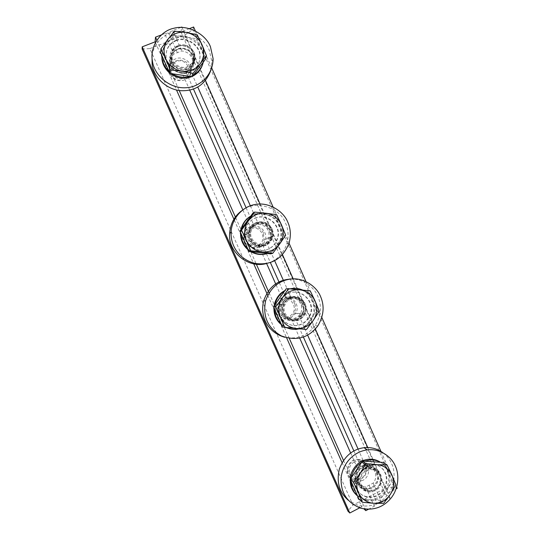 <?xml version="1.0" encoding="UTF-8"?>
<svg xmlns="http://www.w3.org/2000/svg" width="540" height="540" viewBox="0 0 540 540"><rect width="100%" height="100%" fill="white"/><g stroke="black" fill="none" stroke-linecap="round" stroke-linejoin="round"><path stroke-width="0.41" stroke-dasharray="2.7 2.03" d="M181.973 72.644C177.329 72.245 173.947 69.944 171.835 65.745L170.951 62.552C170.66 59.177 171.599 56.356 173.752 54.095L181.778 50.963C188.177 51.853 191.849 55.411 192.8 61.628C192.908 64.766 191.97 67.385 189.979 69.478L186.185 72.596L181.973 72.644L189.722 90.119M189.716 66.602C185.483 56.032 167.866 59.177 169.567 71.152L170.417 74.223C174.602 84.523 191.687 81.877 190.613 70.22L189.716 66.602M180.833 27.419L172.733 30.537L168.595 32.906L164.673 33.635L173.752 54.095M164.673 33.635L161.224 34.965M156.809 40.095L179.213 90.531M235.663 217.627L256.399 264.317M269.075 292.849L289.291 338.364M343.487 460.39L365.135 509.119M368.361 509.315L374.254 506.23L377.224 503.645L381.672 502.349L390.049 497.968L385.526 494.363L396.137 488.828M365.708 486.959L363.623 486.857C360.153 486.162 357.683 484.232 356.204 481.073C354.598 476.915 355.171 473.026 357.919 469.402L360.605 466.162L366.012 465.568C374.375 465.318 378.898 476.699 373.154 483.111L365.708 486.959L374.254 506.23M291.337 319.255C286.875 319.113 283.622 317.014 281.576 312.964C280.409 310.291 280.348 307.483 281.387 304.547L283.372 301.293L286.389 298.688L291.067 297.749C298.755 297.425 304.445 306.7 300.395 313.673L299.005 315.677L295.036 318.202L291.337 319.255L299.687 338.087M350.649 453.006L357.919 469.402M258.781 245.842C254.266 245.626 250.972 243.466 248.906 239.369L248.049 233.577L250.742 227.711L253.901 225.382L258.532 224.282C266.153 225.376 269.656 229.79 269.041 237.532L266.551 242.386L262.636 245.086L258.781 245.842L266.612 263.5M276.143 284.985L283.372 301.293M242.831 209.871L250.742 227.711M168.595 32.906L177.255 52.441M172.733 30.537L181.778 50.963M263.425 233.071C259.76 224.012 244.809 225.261 243.844 235.784L244.667 241.367C248.218 250.034 262.366 249.379 264.087 239.585L263.425 233.071M186.185 72.596L193.469 89.026M246.085 207.751L253.901 225.382M189.979 69.478L197.762 87.048M250.351 205.801L258.532 224.282M294.685 303.669C291.519 295.785 278.788 295.576 275.981 304.142C274.975 307.091 275.036 309.791 276.163 312.248C279.119 319.68 290.952 320.396 294.314 312.944C295.866 309.663 295.988 306.572 294.685 303.669M262.636 245.086L270.358 262.521M279.356 282.818L286.389 298.688M266.551 242.386L274.651 260.685M283.561 280.8L291.067 297.749M366.147 465.062C364.574 461.606 361.726 459.702 357.615 459.344C350.804 458.608 344.912 467.951 348.138 474.275C349.441 477.225 351.83 479.088 355.3 479.858C362.745 481.653 369.542 471.92 366.147 465.062M295.036 318.202L303.385 337.048M353.876 450.961L360.605 466.162M299.005 315.677L307.625 335.144M358.088 449.091L365.391 465.581M142.128 49.039L149.877 48.593L352.957 505.103L347.915 511.103M359.647 507.857L361.692 506.79L364.007 508.957M155.385 42.471L176.519 90.045M234.286 220.05L253.787 263.939M267.712 295.286L286.612 337.817M342.077 462.652L361.692 506.79M369.07 485.244L377.224 503.645M373.154 483.111L381.672 502.349M182 27.432L205.497 80.575M260.091 204.046L282.481 254.678M293.18 278.883L315.347 329.022M367.754 447.538L390.049 497.968M189.493 28.593L180.954 31.887L385.526 494.363M180.954 31.887L181.825 27.041M195.325 30.861L211.714 67.979M273.044 206.928L289.055 243.209M305.978 281.543L321.833 317.466M380.95 451.406L396.691 487.073M397.217 488.261L394.97 486.601L385.216 488.329L352.957 505.103M149.877 48.593L184.795 35.087L193.097 29.349L394.97 486.601M193.097 29.349L193.624 27M184.795 35.087L385.216 488.329M376.859 471.413C374.983 467.303 371.594 465.062 366.707 464.683C360.329 465.068 356.326 468.801 354.699 475.882C354.355 482.639 357.46 486.972 363.994 488.876C372.803 491.069 380.869 479.54 376.859 471.413M380.356 473.965C384.413 482.213 376.245 493.911 367.315 491.69C360.686 489.767 357.548 485.372 357.892 478.521C359.539 471.332 363.596 467.539 370.062 467.147C375.017 467.525 378.445 469.8 380.356 473.965M383.117 452.878C387.058 455.996 389.914 459.628 391.682 463.779C395.995 472.79 394.578 487.006 386.829 495.869C379.148 504.623 369.401 507.728 357.575 505.17L348.253 500.229M302.596 303.494C298.843 294.151 283.77 293.949 280.517 304.148C278.606 310.986 280.625 316.15 286.571 319.626C293.2 321.982 298.377 320.281 302.11 314.523C303.98 310.628 304.142 306.956 302.596 303.494M305.053 303.635C306.619 307.145 306.457 310.878 304.56 314.827C300.78 320.666 295.522 322.394 288.806 320.004C282.771 316.481 280.726 311.243 282.663 304.304C285.957 293.956 301.246 294.158 305.053 303.635M290.122 279.126C301.948 278.134 314.078 286.666 317.871 296.406C321.982 305.849 321.071 315.542 315.144 325.485C307.618 335.718 297.459 339.64 284.661 337.244M270.088 229.993C265.761 219.267 248.069 220.779 246.989 233.26C246.638 240.199 249.973 244.755 256.986 246.929C263.858 247.691 268.481 244.634 270.851 237.755C271.404 234.893 271.154 232.308 270.088 229.993M272.079 229.061C273.159 231.41 273.416 234.036 272.855 236.939C270.452 243.918 265.768 247.016 258.788 246.24C251.674 244.04 248.299 239.416 248.657 232.369C249.743 219.713 267.692 218.18 272.079 229.061M241.792 210.681C254.124 199.78 279.862 206.793 285.559 223.148C288.414 229.406 288.839 236.338 286.821 243.945C282.798 254.563 276.048 261.083 266.558 263.513M193.394 56.572C188.399 44.064 167.549 47.77 169.614 61.938C170.944 68.857 175.466 72.671 183.175 73.366C190.134 72.59 193.887 68.438 194.454 60.892L193.394 56.572M194.279 53.069L195.352 57.456C194.778 65.104 190.964 69.323 183.91 70.099C176.087 69.39 171.497 65.522 170.147 58.495C168.055 44.118 189.203 40.372 194.279 53.069M152.003 55.613C154.109 41.803 165.605 32.393 177.417 31.448C190.445 29.801 205.004 39.272 209.331 50.315L211.923 61.978L210.884 70.254M362.671 480.431L356.245 481.471C345.998 480.242 344.999 464.819 353.896 460.64L358.722 459.493C369.94 459.23 372.249 475.875 362.671 480.431M354.159 462.098C344.243 467.12 351.378 483.165 361.233 478.049C371.088 473.013 364.027 457.056 354.159 462.098M372.053 488.086L365.371 489.186C354.733 487.924 353.687 471.859 362.927 467.498L367.936 466.29C379.593 466 381.996 483.327 372.053 488.086M383.326 462.429L391.952 481.977L379.856 500.296L358.958 499.108M364.574 465.791L371.304 464.049C379.688 464.805 384.811 468.963 386.674 476.516C387.666 485.069 384.696 491.427 377.771 495.585C374.767 497.205 371.378 497.711 367.605 497.104C352.566 494.87 351.405 471.994 364.574 465.791M391.952 481.977L395.854 484.819M379.856 500.296L383.589 503.429M364.075 465.419L370.784 463.685C379.154 464.434 384.264 468.578 386.127 476.118C387.113 484.65 384.149 490.995 377.244 495.153C374.247 496.766 370.858 497.273 367.099 496.665C352.087 494.431 350.933 471.609 364.075 465.419M366.431 470.745L371.142 469.618C381.908 469.409 384.082 485.433 374.895 489.841L368.766 490.874C358.857 489.767 357.838 474.815 366.431 470.745M363.947 468.848L368.611 467.741C379.269 467.539 381.422 483.388 372.317 487.748L366.255 488.768C356.44 487.661 355.435 472.871 363.947 468.848M290.696 318.128C282.508 322.299 272.005 312.977 276.055 303.986C277.331 301.05 279.221 299.025 281.732 297.904C290.554 293.517 301.199 304.29 295.704 313.416L290.696 318.128M282.197 299.828C271.991 304.499 279.281 320.895 289.426 316.13C299.558 311.445 292.343 295.137 282.197 299.828M297.196 319.147C288.691 323.487 277.763 313.781 281.968 304.418C283.298 301.361 285.262 299.248 287.867 298.087C297.047 293.517 308.117 304.729 302.4 314.24L297.196 319.147M286.173 288.765L310.277 290.939M307.618 290.979L316.447 310.979L303.946 328.907L282.434 326.875M288.313 293.605C301.799 286.916 317.837 303.656 309.096 317.405C307.145 320.551 304.715 322.778 301.813 324.088C289.703 330.318 273.949 316.697 279.592 303.224C281.475 298.566 284.384 295.36 288.313 293.605M316.447 310.979L319.235 311.243M303.946 328.907L306.558 329.447M287.975 293.605C301.428 286.929 317.439 303.629 308.711 317.351C306.767 320.49 304.344 322.711 301.448 324.02C289.359 330.237 273.638 316.649 279.268 303.203C281.151 298.553 284.054 295.353 287.975 293.605M290.385 299.052C298.87 294.82 309.137 305.168 303.899 313.983L299.038 318.593C291.121 322.637 280.976 313.571 284.938 304.871C286.173 302.062 287.989 300.125 290.385 299.052M288.691 298.991C297.088 294.806 307.247 305.039 302.062 313.767L297.257 318.323C289.42 322.319 279.382 313.355 283.298 304.749C284.526 301.968 286.322 300.051 288.691 298.991M259.207 247.118C252.018 250.756 242.048 243.472 243.716 235.427C244.519 231.161 246.665 228.258 250.155 226.706C257.816 222.98 267.948 231.079 265.41 239.504C264.364 243.223 262.291 245.761 259.207 247.118M250.709 228.839C240.381 233.354 247.739 249.905 258.005 245.295C268.272 240.759 260.989 224.303 250.709 228.839M264.431 245.187C256.952 248.967 246.571 241.373 248.306 232.997C249.143 228.555 251.377 225.531 255.008 223.918C262.98 220.037 273.517 228.488 270.884 237.256C269.791 241.13 267.638 243.769 264.431 245.187M252.754 213.314L274.469 215.906L276.629 214.711M274.469 215.906L283.385 236.101L270.709 253.861M254.921 218.201C266.605 212.558 281.9 225.065 277.796 237.863C276.156 243.297 273.071 247.003 268.556 248.994C257.884 254.435 242.912 243.702 245.167 231.701C246.281 225.099 249.534 220.597 254.921 218.201M283.385 236.101L285.68 235.217M254.651 218.369C266.308 212.733 281.576 225.214 277.479 237.985C275.839 243.405 272.768 247.111 268.259 249.089C257.614 254.522 242.676 243.81 244.917 231.842C246.031 225.248 249.278 220.759 254.651 218.369M257.087 223.871C264.458 220.273 274.232 228.083 271.829 236.21C270.824 239.821 268.819 242.291 265.829 243.607C258.876 247.124 249.237 240.044 250.877 232.247C251.667 228.15 253.739 225.356 257.087 223.871M255.744 224.626C263.041 221.069 272.714 228.791 270.331 236.831C269.339 240.408 267.361 242.845 264.398 244.148C257.512 247.624 247.975 240.624 249.601 232.916C250.385 228.859 252.43 226.098 255.744 224.626M184.95 79.677C178.673 82.735 169.162 76.862 169.047 70.072C168.858 64.584 171.072 60.831 175.696 58.813C182.277 55.721 191.882 62.033 191.612 69.08C191.525 74.27 189.304 77.801 184.95 79.677M176.472 61.439C165.841 65.583 173.36 82.499 183.931 78.26C194.495 74.095 187.049 57.274 176.472 61.439M187.11 70.666C180.569 73.838 170.66 67.703 170.539 60.629C170.168 56.747 171.389 53.501 174.191 50.895L177.464 48.91C181.062 47.513 184.795 47.986 188.663 50.321C191.99 52.785 193.786 55.89 194.042 59.643C193.948 65.05 191.639 68.722 187.11 70.666M160.576 52.583L173.873 35.228L174.501 31.192M173.873 35.228L196.236 38.725L197.201 34.763M196.236 38.725L205.362 59.393M176.094 40.23C186.111 35.586 200.617 45.299 200.084 56.005C199.868 63.727 196.519 68.978 190.053 71.746C180.677 76.316 166.367 67.567 166.07 57.402C165.686 49.032 169.027 43.308 176.094 40.23M176 40.797C185.996 36.16 200.468 45.853 199.942 56.531C199.719 64.24 196.385 69.478 189.925 72.239C180.576 76.802 166.293 68.074 165.996 57.928C165.611 49.579 168.946 43.868 176 40.797M178.49 46.427C184.842 43.456 194.117 49.572 193.874 56.376C193.799 61.398 191.653 64.82 187.441 66.629C181.359 69.566 172.159 63.848 172.058 57.274C171.889 51.975 174.035 48.364 178.49 46.427M177.998 49.147C181.298 47.864 184.727 48.29 188.278 50.436C191.329 52.691 192.976 55.539 193.219 58.975C193.144 63.943 191.018 67.325 186.847 69.12C180.833 72.029 171.733 66.38 171.639 59.873C171.308 56.322 172.429 53.352 174.994 50.963L177.998 49.147M375.287 490.725L368.516 491.839C362.225 490.037 359.242 485.885 359.559 479.385C361.125 472.568 364.979 468.983 371.115 468.632C382.914 468.329 385.358 485.892 375.287 490.725M374.24 489.875C384.271 485.062 381.841 467.579 370.089 467.876C363.974 468.221 360.139 471.791 358.58 478.575C358.263 485.048 361.233 489.186 367.504 490.982L374.24 489.875M357.014 495.538L364.797 499.406C369.576 500.29 373.869 499.702 377.683 497.651C390.899 491.501 392.938 469.098 380.444 462.24M357.615 496.098L365.803 500.303C370.595 501.188 374.909 500.6 378.743 498.535C392.526 492.021 394.031 468.585 380.302 462.233M364.426 461.187L361.415 462.659M351.317 477.758L351.061 481.343M289.987 298.148C299.281 293.517 310.5 304.884 304.715 314.523C301.138 320.072 296.163 321.719 289.798 319.457C284.081 316.109 282.15 311.148 284.006 304.567C285.35 301.469 287.348 299.329 289.987 298.148M289.305 298.127C286.673 299.302 284.688 301.428 283.345 304.519C281.495 311.067 283.419 316.008 289.109 319.343C295.454 321.597 300.409 319.957 303.966 314.429C309.731 304.837 298.559 293.517 289.305 298.127M289.737 288.812L284.897 290.567M274.138 305.809L273.942 307.76M281.543 324.864L285.863 327.503M289.899 328.806C298.85 330.183 305.849 327.105 310.885 319.565C319.16 305.816 309.589 288.434 293.686 288.347M290.156 288.853L284.479 291.161M274.975 304.621L274.536 309.089M281.246 324.189L286.301 327.544M299.268 328.799C304.27 327.632 308.401 324.587 311.661 319.68C317.999 308.441 313.943 295.441 302.94 290.142M256.682 222.959C264.755 219.024 275.441 227.59 272.768 236.48C270.513 243.101 266.078 246.044 259.47 245.309C252.727 243.216 249.541 238.835 249.892 232.16C250.742 227.657 253.004 224.593 256.682 222.959M256.142 223.27C252.477 224.897 250.222 227.948 249.379 232.429C249.028 239.078 252.207 243.439 258.916 245.525C265.491 246.254 269.912 243.324 272.16 236.729C274.82 227.88 264.182 219.355 256.142 223.27M267.091 253.577C273.483 251.593 277.918 246.908 280.388 239.51C282.056 231.221 280.004 224.336 274.232 218.862C267.192 213.408 259.976 212.193 252.572 215.204L249.811 216.682M240.968 229.601L240.577 232.659M248.251 249.932L250.709 251.647M267.381 253.49C273.949 251.566 278.498 246.827 281.036 239.274C282.71 230.945 280.645 224.032 274.847 218.531C267.779 213.057 260.53 211.829 253.091 214.859L250.763 216.068M241.562 228.785L241.022 233.658M247.799 248.906L251.748 251.762M178.079 45.495C185.024 42.248 195.169 48.951 194.886 56.39C194.353 63.632 190.748 67.628 184.066 68.364C176.661 67.682 172.321 64.017 171.052 57.368C170.849 51.57 173.191 47.615 178.079 45.495M177.883 46.595C173.016 48.708 170.687 52.65 170.883 58.421C172.152 65.043 176.472 68.688 183.843 69.363C190.492 68.627 194.083 64.658 194.609 57.443C194.893 50.031 184.795 43.362 177.883 46.595M202.817 63.862L203.492 57.773C204.262 44.645 186.536 32.663 174.224 38.347C167.083 41.202 162.952 46.886 161.831 55.404M169.681 73.082L170.141 73.46M191.626 76.633L192.692 76.147M203.31 62.107L203.803 56.727C204.572 43.538 186.773 31.502 174.407 37.206C166.752 40.338 162.587 46.474 161.919 55.613M168.858 71.226L172.091 73.744M189.904 76.376L193.732 74.77M192.8 61.628L190.613 70.22M170.951 62.552L169.567 71.152M269.041 237.532L264.087 239.585M248.049 233.577L243.844 235.784M300.395 313.673L294.314 312.944M281.387 304.547L275.981 304.142M363.623 486.857L355.3 479.858M366.012 465.568L357.615 459.344M366.707 464.683L370.062 467.147M363.994 488.876L367.315 491.69M360.815 508.228L357.575 505.17M280.517 304.148L282.663 304.304M302.11 314.523L304.56 314.827M317.776 325.944L315.144 325.485M246.989 233.26L248.657 232.369M270.851 237.755L272.855 236.939M289.055 243.223L286.821 243.945M169.614 61.938L170.147 58.495M194.454 60.892L195.352 57.456M213.077 58.57L211.923 61.978M356.245 481.471L365.371 489.186M367.936 466.29L358.722 459.493M370.784 463.685L371.304 464.049M367.099 496.665L367.605 497.104M368.611 467.741L371.142 469.618M366.255 488.768L368.766 490.874M276.055 303.986L281.968 304.418M302.4 314.24L295.704 313.416M308.711 317.351L309.096 317.405M302.062 313.767L303.899 313.983M283.298 304.749L284.938 304.871M243.716 235.427L248.306 232.997M270.884 237.256L265.41 239.504M270.331 236.831L271.829 236.21M249.601 232.916L250.877 232.247M169.047 70.072L170.539 60.629M194.042 59.643L191.612 69.08M199.942 56.531L200.084 56.005M165.996 57.928L166.07 57.402M193.219 58.975L193.874 56.376M171.639 59.873L172.058 57.274M188.663 50.321L188.278 50.436M174.191 50.895L174.994 50.963M368.516 491.839L367.504 490.982M371.115 468.632L370.089 467.876M364.797 499.406L365.803 500.303M304.715 314.523L303.966 314.429M284.006 304.567L283.345 304.519M310.885 319.565L311.661 319.68M272.768 236.48L272.16 236.729M249.892 232.16L249.379 232.429M240.624 232.011L241.097 231.741M280.388 239.51L281.036 239.274M194.886 56.39L194.609 57.443M171.052 57.368L170.883 58.421M203.492 57.773L203.803 56.727"/><path stroke-width="0.81" d="M161.224 34.965L155.507 37.159L156.809 40.095M179.213 90.531L235.663 217.627M256.399 264.317L269.075 292.849M289.291 338.364L343.487 460.39M365.135 509.119L365.81 510.644L368.361 509.315M299.687 338.087L350.649 453.006M266.612 263.5L276.143 284.985M189.722 90.119L242.831 209.871M193.469 89.026L246.085 207.751M197.762 87.048L250.351 205.801M270.358 262.521L279.356 282.818M274.651 260.685L283.561 280.8M303.385 337.048L353.876 450.961M307.625 335.144L358.088 449.091M155.507 37.159L155.108 41.857L142.202 46.831L142.128 49.039L347.915 511.103L349.785 513L359.647 507.857M142.202 46.831L349.785 513M155.108 41.857L155.385 42.471M176.519 90.045L234.286 220.05M253.787 263.939L267.712 295.286M286.612 337.817L342.077 462.652M364.007 508.957L365.81 510.644M180.833 27.419L181.825 27.041L182 27.432M205.497 80.575L260.091 204.046M282.481 254.678L293.18 278.883M315.347 329.022L367.754 447.538M396.137 488.828L397.217 488.261L396.691 487.073M189.493 28.593L193.624 27L195.325 30.861M211.714 67.979L273.044 206.928M289.055 243.209L305.978 281.543M321.833 317.466L380.95 451.406M395.381 466.216C399.749 475.355 398.318 489.773 390.467 498.771C382.678 507.661 372.796 510.813 360.815 508.228C346.822 502.646 340.274 492.298 341.185 477.198C343.19 462.071 354.976 451.224 367.349 449.935C379.154 448.146 391.568 456.327 395.381 466.216M348.253 500.229C339.316 492.426 336.346 482.031 339.343 469.058C344.257 456.381 352.492 449.267 364.034 447.714C371.007 446.978 377.365 448.7 383.117 452.878M320.537 296.447C324.709 306.031 323.784 315.86 317.776 325.944C308.57 338 296.447 341.327 281.408 335.934C267.827 328.185 262.548 316.514 265.579 300.915C270.425 287.644 279.005 280.341 291.31 278.991C303.595 277.601 316.46 286.207 320.537 296.447M284.661 337.244C268.218 332.546 259.625 317.115 263.668 300.807C268.582 287.246 277.405 280.024 290.122 279.126M287.766 222.122C290.662 228.467 291.094 235.501 289.055 243.223C282.757 258.586 271.681 265.363 255.825 263.554C240.199 260.138 230.513 246.794 231.066 232.315C231.748 217.829 243.27 206.307 255.069 204.518C268.09 201.704 283.358 210.728 287.766 222.122M266.558 263.513C247.934 268.873 227.59 251.546 229.649 233.206C230.438 223.553 234.482 216.047 241.792 210.681M210.445 46.73L213.077 58.57C213.226 74.817 199.834 87.473 185.564 87.764C169.351 88.675 154.13 75.013 152.422 61.101C149.472 46.13 161.001 30.645 173.833 28.276C187.515 24.273 205.639 33.986 210.445 46.73M210.884 70.254C205.382 84.544 195.291 91.355 180.61 90.686C165.78 89.289 153.88 76.916 152.145 64.517L152.003 55.613M377.069 464.663L387.092 464.981L392.026 475.295C388.935 468.929 383.947 465.386 377.069 464.663C370.13 464.481 364.514 467.357 360.227 473.296L365.958 463.604L377.069 464.663M395.854 484.819L390.278 494.532C394.072 488.308 394.652 481.896 392.026 475.295L395.854 484.819M383.589 503.429L373.525 503.28C380.477 503.388 386.06 500.472 390.278 494.532L383.589 503.429M358.432 492.683L353.504 482.254L360.227 473.296C356.366 479.554 355.772 486.014 358.432 492.683C361.577 499.088 366.606 502.619 373.525 503.28L362.381 502.24L358.432 492.683M362.381 502.24L358.958 499.108L350.21 479.419L353.504 482.254M350.21 479.419L362.482 461.065L365.958 463.604M362.482 461.065L383.326 462.429L387.092 464.981M299.781 289.811L310.277 290.939L315.151 301.111C311.985 294.59 306.862 290.824 299.781 289.811C292.633 289.346 286.841 292.005 282.406 297.803L288.509 288.691L299.781 289.811M319.235 311.243L313.295 320.389C317.216 314.28 317.837 307.861 315.151 301.111L319.235 311.243M306.558 329.447L296.021 328.496C303.176 328.887 308.934 326.187 313.295 320.389L306.558 329.447M280.503 317.216L275.643 306.929L282.406 297.803C278.417 303.939 277.783 310.406 280.503 317.216C283.73 323.791 288.9 327.55 296.021 328.496L284.722 327.389L280.503 317.216M284.722 327.389L282.434 326.875L273.483 306.727L275.643 306.929M273.483 306.727L286.173 288.765L288.509 288.691M265.923 213.226L276.629 214.711L281.482 224.822C278.282 218.228 273.098 214.36 265.923 213.226C258.687 212.632 252.821 215.197 248.319 220.928L254.59 212.078L265.923 213.226M285.68 235.217L279.578 244.114C283.561 238.059 284.195 231.633 281.482 224.822L285.68 235.217M272.822 253.247L262.069 251.937C269.318 252.457 275.157 249.845 279.578 244.114L272.822 253.247L270.709 253.861L248.927 251.451L239.888 231.1L241.529 230.135L248.319 220.928C244.269 227.009 243.621 233.482 246.368 240.354L241.529 230.135M250.709 250.796L246.368 240.354C249.629 247.003 254.86 250.857 262.069 251.937L250.709 250.796L248.927 251.451M239.888 231.1L252.754 213.314L254.59 212.078M185.996 32.407L197.201 34.763L201.994 44.719C198.713 37.955 193.381 33.851 185.996 32.407C178.538 31.509 172.489 33.845 167.839 39.42L174.501 31.192L185.996 32.407M206.469 55.755L199.976 64.031C204.093 58.117 204.768 51.678 201.994 44.719L206.469 55.755L205.362 59.393L192.254 76.727L169.83 73.413L160.576 52.583L160.994 48.803L167.839 39.42C163.647 45.36 162.959 51.847 165.767 58.873L160.994 48.803M193.165 73.346L181.913 71.172C189.385 71.996 195.406 69.613 199.976 64.031L193.165 73.346L192.254 76.727M170.397 69.964L165.767 58.873C169.108 65.691 174.488 69.788 181.913 71.172L170.397 69.964L169.83 73.413M380.444 462.24C377.028 460.026 373.315 459.007 369.299 459.196C361.004 459.857 354.989 464.576 351.263 473.364C348.854 482.551 350.771 489.942 357.014 495.538M380.302 462.233C377.163 460.512 373.835 459.736 370.325 459.918L364.426 461.187M361.415 462.659C356.103 465.831 352.742 470.86 351.317 477.758M351.061 481.343C351.216 487.316 353.403 492.23 357.615 496.098M284.897 290.567C280.334 292.882 277.02 296.798 274.961 302.312L274.138 305.809M273.942 307.76C273.74 314.739 276.271 320.443 281.543 324.864M285.863 327.503L289.899 328.806M293.686 288.347L289.737 288.812M284.479 291.161C280.388 293.584 277.418 297.31 275.582 302.353L274.975 304.621M274.536 309.089C274.678 315.103 276.912 320.132 281.246 324.189M286.301 327.544C290.682 329.441 295.002 329.859 299.268 328.799M302.94 290.142C298.64 288.272 294.374 287.84 290.156 288.853M249.811 216.682C245.302 219.571 242.352 223.877 240.968 229.601M240.577 232.659C240.361 239.652 242.919 245.41 248.251 249.932M250.709 251.647C256.244 254.644 261.704 255.285 267.091 253.577M250.763 216.068C246.186 218.822 243.122 223.06 241.562 228.785M241.022 233.658C241.157 239.686 243.419 244.769 247.799 248.906M251.748 251.762C257.047 254.462 262.258 255.035 267.381 253.49M161.831 55.404L162.007 59.495C162.749 64.726 165.308 69.255 169.681 73.082M170.141 73.46C177.471 78.462 184.633 79.522 191.626 76.633M192.692 76.147C197.613 73.744 200.988 69.653 202.817 63.862M161.919 55.613L162.135 58.442C162.824 63.288 165.071 67.547 168.858 71.226M172.091 73.744C178.139 77.267 184.079 78.138 189.904 76.376M193.732 74.77C198.544 72.137 201.731 67.912 203.31 62.107M367.349 449.935L364.034 447.714M265.579 300.915L263.668 300.807M231.066 232.315L229.649 233.206M152.422 61.101L152.145 64.517M369.299 459.196L370.325 459.918M274.961 302.312L275.582 302.353M162.007 59.495L162.135 58.442"/></g></svg>
